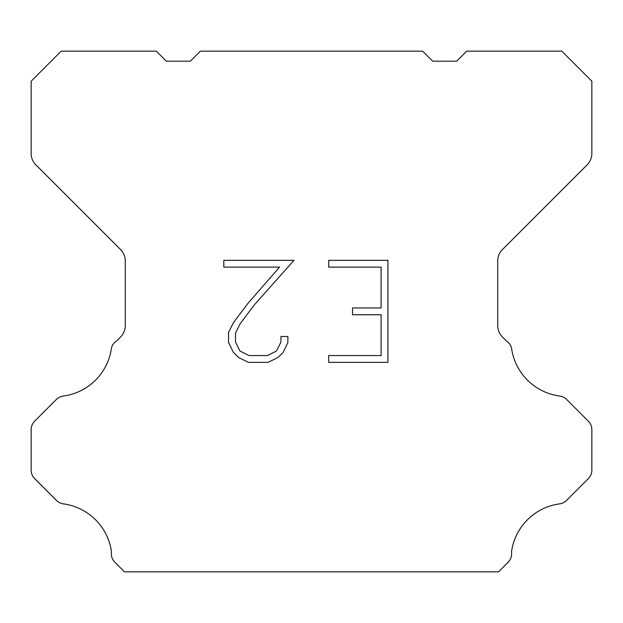 <?xml version="1.0" encoding="UTF-8"?>
<svg xmlns="http://www.w3.org/2000/svg" width="623" height="623" viewBox="0 0 623 623"><rect width="100%" height="100%" fill="white"/><g stroke="black" fill="none" stroke-linecap="round" stroke-linejoin="round"><path stroke-width="0.93" d="M381.112 355.562L381.112 314.747L352.54 314.747L352.54 307.941L381.112 307.941L381.112 267.127L328.695 267.127L328.695 260.321L387.911 260.321L387.911 362.368L328.695 362.368L328.695 355.562L381.112 355.562M287.873 336.49L287.873 342.611L283.021 352.571L277.967 357.524L268.007 362.368L248.406 362.368L238.508 357.446L233.461 352.47L228.54 342.502L228.54 332.409L233.461 322.644L247.876 303.448L279.563 267.127L223.821 267.127L223.821 260.321L293.978 260.321L254.254 304.951L240.104 323.812L235.517 333.118L235.517 342.082L239.972 351.053L249.005 355.562L267.477 355.562L276.441 351.037L280.957 342.082L280.957 336.49L287.873 336.49M422.635 51.172L432.65 61.186L456.682 61.186L466.697 51.172L561.814 51.172L591.85 81.216L591.85 153.499A16.019 16.019 0 0 1 587.154 164.822L502.426 249.558A16.019 16.019 0 0 0 497.73 260.889L497.73 325.658A16.019 16.019 0 0 0 502.426 336.981L506.359 340.921A12.016 12.016 0 0 1 511.499 347.836A56.07 56.07 0 0 0 559.703 396.041A12.016 12.016 0 0 1 566.619 399.452L588.33 421.171A12.016 12.016 0 0 1 591.85 429.668L591.85 470.124A12.016 12.016 0 0 1 588.33 478.62L566.486 500.464A12.016 12.016 0 0 1 559.594 503.875A56.07 56.07 0 0 0 511.506 551.962A12.016 12.016 0 0 1 508.095 562.296L498.564 571.828L124.436 571.828L114.905 562.296A12.016 12.016 0 0 1 111.494 551.962A56.07 56.07 0 0 0 63.406 503.875A12.016 12.016 0 0 1 56.514 500.464L34.67 478.62A12.016 12.016 0 0 1 31.15 470.124L31.15 429.668A12.016 12.016 0 0 1 34.67 421.171L56.382 399.452A12.016 12.016 0 0 1 63.297 396.041A56.07 56.07 0 0 0 111.501 347.836A12.016 12.016 0 0 1 116.641 340.921L120.574 336.981A16.019 16.019 0 0 0 125.27 325.658L125.27 260.889A16.019 16.019 0 0 0 120.574 249.558L35.846 164.822A16.019 16.019 0 0 1 31.15 153.499L31.15 81.216L61.186 51.172L156.303 51.172L166.318 61.186L190.35 61.186L200.365 51.172L422.635 51.172"/></g></svg>
